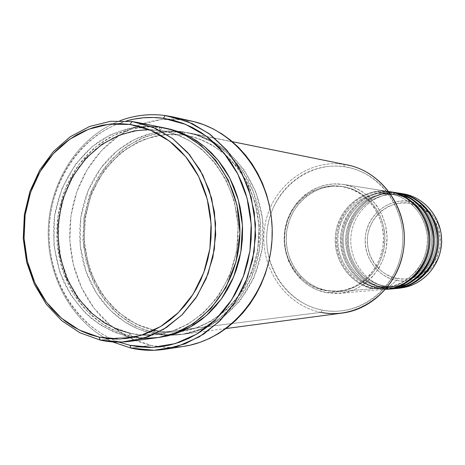 <?xml version="1.0" encoding="UTF-8"?>
<svg xmlns="http://www.w3.org/2000/svg" width="465" height="465" viewBox="0 0 465 465"><rect width="100%" height="100%" fill="white"/><g stroke="black" fill="none" stroke-linecap="round" stroke-linejoin="round"><path stroke-width="0.35" stroke-dasharray="2.33 1.74" d="M397.587 288.166L388.176 287.475L396.767 280.325C415.687 284.173 436.106 270.595 440.576 250.681C433.241 277.878 407.253 283.441 396.767 280.325L397.459 278.529C406.736 280.569 425.231 277.989 435.914 259.104C446.505 239.417 435.484 214.813 422.813 208.396M420.813 207.221L409.287 203.31L409.165 201.473C418.878 202.548 436.751 211.308 441.146 233.802C437.024 215.876 426.364 205.1 409.165 201.473L402.882 193.777L399.83 193.295L402.882 193.777C378.812 189.982 354.998 208.605 351.354 233.279C347.367 257.895 364.293 283.197 388.176 287.475L399.883 288.027M393.849 192.359L393.675 192.33C369.1 188.459 344.803 207.535 341.083 232.791C337.015 257.988 354.272 283.888 378.655 288.277L374.964 288.585L386.398 289.213L374.964 288.585L374.645 286.707L385.979 287.271C402.149 287.754 429.149 267.642 427.399 237.121C424.522 207.495 401.452 194.754 389.199 193.626L390.106 191.772L389.199 193.626L388.903 191.586C374.988 187.779 342.385 197.753 335.765 232.541C331.597 267.718 359.433 287.707 373.715 288.695L374.645 286.707C360.956 285.772 334.271 266.654 338.218 232.942C344.524 199.584 375.784 189.976 389.135 193.614L389.135 193.614C375.784 189.976 344.524 199.584 338.218 232.942C334.271 266.654 360.956 285.772 374.645 286.707L374.964 288.585C360.776 287.568 333.207 267.933 337.038 233.035C343.275 198.445 375.674 188.023 389.682 191.708C364.961 188.063 340.7 207.402 337.073 232.82C333.091 258.185 350.465 284.167 374.964 288.585L378.655 288.277L379.562 286.318C366.019 285.394 339.601 266.509 343.507 233.186C349.744 200.223 380.684 190.737 393.901 194.341L393.675 192.33C379.905 188.569 347.64 198.416 341.083 232.791C336.962 267.555 364.514 287.306 378.655 288.277L390.6 288.846M391.786 288.742L379.87 288.172L379.603 286.318L379.87 288.172C365.769 287.207 338.282 267.514 342.391 232.855C348.93 198.578 381.12 188.767 394.849 192.516L393.901 194.341C380.684 190.737 349.744 200.223 343.507 233.186C339.601 266.509 366.019 285.394 379.562 286.318L390.78 286.876C406.782 287.347 433.49 267.474 431.758 237.324C428.91 208.058 406.09 195.469 393.96 194.347L394.849 192.516M398.511 193.091L398.61 195.056L398.336 193.062C384.706 189.342 352.766 199.061 346.28 233.041C342.199 267.392 369.483 286.911 383.474 287.87L384.363 285.934C370.96 285.022 344.803 266.358 348.669 233.43C354.842 200.851 385.473 191.481 398.551 195.044L398.551 195.044C385.473 191.481 354.842 200.851 348.669 233.43C344.803 266.358 370.96 285.022 384.363 285.934L384.66 287.771C370.704 286.818 343.49 267.358 347.558 233.099C354.034 199.218 385.892 189.528 399.482 193.242L398.61 195.056L399.482 193.242C375.22 189.418 351.226 208.21 347.558 233.099C343.542 257.93 360.59 283.452 384.66 287.771L388.176 287.475L384.66 287.771L384.363 285.934L395.465 286.481C411.304 286.946 437.728 267.311 436.013 237.528C433.194 208.611 410.612 196.16 398.61 195.056C410.612 196.16 433.194 208.611 436.013 237.528C437.728 267.311 411.304 286.946 395.465 286.481L384.363 285.934L383.474 287.87L395.297 288.428M175.258 130.996L164.552 131.142L155.752 132.333L147.12 134.484L138.727 137.559L130.659 141.517L122.981 146.324L115.762 151.927L109.066 158.263L102.945 165.278L97.458 172.899L92.64 181.054L88.536 189.674L85.182 198.677L82.601 207.983L80.811 217.51L79.835 227.17L79.672 236.888L80.329 246.572L81.799 256.139L84.072 265.509L87.129 274.594L90.942 283.313L95.494 291.584L100.731 299.338L106.625 306.499L113.111 312.997L120.15 318.769L127.677 323.762L135.623 327.912L143.918 331.185L152.491 333.533L161.256 334.928L170.138 335.346L179.048 334.783L187.901 333.219L196.602 330.679L205.077 327.162L213.226 322.704L220.968 317.345L228.222 311.126L234.912 304.104L240.957 296.356L246.299 287.945L250.873 278.971L254.628 269.508L257.529 259.668L259.528 249.548L260.621 239.254L260.778 228.896L260.011 218.585L258.325 208.425L255.733 198.526L252.274 188.999L247.984 179.926L242.916 171.416L237.115 163.541L230.657 156.391L223.607 150.021L216.045 144.499L208.053 139.872L199.706 136.175L191.092 133.443L182.309 131.688L183.268 134.955L182.309 131.688L168.417 130.927L152.584 133.007L135.263 139.128L117.511 150.462L101.062 167.731L88.135 190.638L80.811 217.51L80.218 245.52L86.031 271.624L96.732 293.56L110.292 310.329L124.882 322.036L139.204 329.452L152.491 333.533L154.386 330.412L141.505 326.471L127.619 319.304L113.466 307.975L100.306 291.735L89.925 270.485L84.281 245.183L84.857 218.033L91.965 191.993L104.509 169.801L120.464 153.078L137.681 142.116L154.467 136.204L169.812 134.199L183.268 134.955L169.812 134.199L154.467 136.204L137.681 142.116L120.464 153.078L104.509 169.801L91.965 191.993L84.857 218.033L84.281 245.183L89.925 270.485L100.306 291.735L113.466 307.975L127.619 319.304L141.505 326.471L154.56 330.412L155.403 333.167L321.036 312.364L322.158 310.108C357.759 317.543 395.977 289.817 401.923 250.373C408.41 211.023 380.562 171.55 344.303 166.703L343.891 164.366L185.105 132.252L183.291 134.96L185.105 132.252L189.72 133.048C231.756 141.162 265.126 186.622 263.266 236.255C261.778 285.899 225.426 329.005 182.931 334.271C173.648 335.48 164.47 335.114 155.403 333.167L142.162 329.104L127.892 321.728L113.35 310.074L99.83 293.38L89.17 271.548L83.375 245.555L83.967 217.672L91.262 190.923L104.143 168.121L120.54 150.933L138.227 139.651L155.484 133.56L171.265 131.49L185.105 132.252L343.891 164.366C306.551 158.792 270.258 188.395 264.695 226.99C258.61 265.498 284.202 305.249 321.036 312.364L331.714 313.573L342.484 313.026M142.156 335.003L130.217 333.335C137.971 335.213 146.998 335.608 157.304 334.515L172.126 331.179L187.901 324.181L203.711 312.724L218.184 296.385L229.669 275.501L236.644 251.315L238.208 225.868L234.395 201.461L226.13 179.996L214.842 162.564L201.99 149.428L188.773 140.244L176.008 134.368L164.162 131.078L160.018 130.374L158.96 126.968L144.656 126.195L128.352 128.387L110.531 134.774L92.268 146.562L75.347 164.5L62.06 188.279L54.527 216.155L53.905 245.206L59.869 272.287L70.854 295.048L84.793 312.457L99.795 324.622L114.524 332.33L128.201 336.584L130.217 333.335L116.965 329.232L102.684 321.78L88.135 310.01L74.609 293.153L63.949 271.101L58.154 244.857L58.759 216.696L66.065 189.685L78.969 166.65L95.377 149.282L113.088 137.878L130.363 131.717L146.161 129.613L160.018 130.374L149.085 129.572M163.732 127.788L158.96 126.968L160.018 130.374L164.162 131.078C206.187 138.936 239.882 184.919 237.999 235.389C236.487 285.87 199.781 329.505 157.304 334.515C148.225 335.654 139.256 335.259 130.398 333.335L131.339 336.189L117.709 331.958L103.032 324.285L88.083 312.178L74.197 294.856L63.246 272.205L57.3 245.247L57.916 216.33L65.425 188.587L78.666 164.918L95.528 147.068L113.727 135.338L131.485 128.985L147.725 126.806L161.977 127.579L160.047 130.38L161.977 127.579L165.226 128.102L152.869 126.8L143.761 127.038L134.734 128.282L125.881 130.52L117.279 133.705L109.002 137.809L101.138 142.784L93.738 148.579L86.874 155.13L80.602 162.384L74.975 170.254L70.041 178.682L65.838 187.587L62.397 196.881L59.753 206.489L57.916 216.33L56.916 226.304L56.747 236.336L57.416 246.334L58.916 256.215L61.241 265.887L64.368 275.268L68.274 284.266L72.929 292.816L78.294 300.826L84.328 308.225L90.977 314.939L98.185 320.908L105.898 326.07L114.041 330.365L122.545 333.754L131.339 336.189L130.415 333.335L111.373 326.599L94.25 315.305L79.817 300.076L68.704 281.68L61.392 260.999L58.189 239.01L59.224 216.725L64.455 195.155L73.656 175.305L86.432 158.1L102.23 144.388L120.336 134.873L139.919 130.095L160.047 130.38L164.162 131.078L176.008 134.368L188.773 140.244L201.99 149.428L214.842 162.564L226.13 179.996L234.395 201.461L238.208 225.868L236.644 251.315L229.669 275.501L218.184 296.385L203.711 312.724L187.901 324.181L172.126 331.179L157.304 334.515L152.596 334.98M393.675 192.33L390.461 191.83L393.675 192.33L393.96 194.347C406.09 195.469 428.91 208.058 431.758 237.324C433.49 267.474 406.782 287.347 390.78 286.876L379.562 286.318L378.655 288.277L388.798 288.968M389.083 191.615L343.31 184.442C368.193 188.145 388.066 213.173 387.025 240.428C386.229 267.689 364.717 291.322 339.636 293.339L326.389 292.683L373.715 288.695L385.787 289.271M325.163 290.648L339.183 291.171C363.339 289.346 384.113 266.631 384.898 240.393C385.921 214.162 366.751 190.069 342.775 186.587L341.269 186.355C365.316 189.854 384.538 214.022 383.509 240.347C382.73 266.678 361.886 289.468 337.66 291.299L325.163 290.648L334.835 291.445L344.507 290.212L353.795 286.969L362.345 281.837L369.803 274.989L375.865 266.695L380.283 257.279L382.869 247.113L383.515 236.609L382.201 226.182L378.969 216.266L373.97 207.245L367.408 199.473L359.55 193.266L350.72 188.837L341.269 186.355L331.568 185.895L321.995 187.459L312.904 190.958L304.639 196.253L297.495 203.129L291.741 211.319L287.568 220.52L285.132 230.384L284.516 240.55L285.737 250.652L288.765 260.307L293.479 269.171L299.727 276.908L307.278 283.22L315.863 287.864L325.163 290.648C299.152 285.853 280.796 257.761 285.126 230.419C289.085 203.019 314.95 182.239 341.2 186.343L342.705 186.575C316.531 182.478 290.741 203.188 286.795 230.501C282.476 257.75 300.779 285.748 326.721 290.526L325.163 290.648M347.477 164.988L343.891 164.366L344.303 166.703L350.895 168.022L357.341 170.039L363.578 172.724L369.547 176.061L375.185 180.025L380.434 184.576L385.235 189.674L389.542 195.265L393.309 201.293L396.494 207.71L399.063 214.441L400.987 221.421L402.242 228.577L402.824 235.836L402.713 243.131L401.923 250.373L400.452 257.5L398.325 264.434L395.558 271.101L392.187 277.436L388.24 283.383L383.77 288.87L378.812 293.845L373.43 298.268L367.67 302.099L361.601 305.29L355.277 307.824L348.767 309.678L342.135 310.835L335.451 311.294L328.767 311.044L322.158 310.108L315.683 308.487L309.405 306.202L303.383 303.285L297.664 299.762L292.305 295.676L287.358 291.061L282.86 285.963L278.849 280.43L275.361 274.519L272.432 268.282L270.078 261.778L268.322 255.07L267.183 248.205L266.666 241.265L266.771 234.296L267.503 227.368L268.857 220.544L270.822 213.877L273.374 207.442L276.495 201.287L280.157 195.469L284.336 190.051L288.986 185.07L294.072 180.589L299.547 176.642L305.366 173.271L311.474 170.51L317.816 168.388L324.332 166.929L330.958 166.156L337.637 166.081L344.303 166.703C308.121 161.274 272.903 189.941 267.503 227.368C261.597 264.713 286.452 303.244 322.158 310.108L321.036 312.364L155.403 333.167L136.292 326.482L119.104 315.287L104.619 300.187L93.477 281.964L86.147 261.493L82.933 239.725L83.967 217.672L89.199 196.329L98.411 176.683L111.216 159.652L127.055 146.08L145.231 136.663L164.895 131.944L185.105 132.252L198.724 135.42L213.702 141.976L229.297 153.095L244.113 169.795L256.046 192.394L262.644 219.864L262.039 249.566L253.867 277.843L239.58 301.396L221.753 318.455L202.967 328.953L185.087 333.951L169.12 334.91L155.403 333.167L154.56 330.412L152.491 333.533L166.261 335.282L182.286 334.329L200.229 329.301L219.085 318.757L236.981 301.622L251.321 277.954L259.528 249.548L260.138 219.701L253.512 192.103L241.538 169.4L226.664 152.619L211.011 141.453L195.974 134.862L182.309 131.688L176.776 131.095M191.388 121.034L184.076 119.714L161.402 119.464L139.378 124.858L119.052 135.489L101.364 150.759L87.083 169.859L76.812 191.865L70.982 215.748L69.826 240.417L73.4 264.771L81.567 287.69L93.988 308.126L110.153 325.093L129.363 337.718L150.753 345.303L131.113 348.128L150.753 345.303C161.634 347.692 172.649 348.047 183.791 346.373M184.076 119.714L165.29 115.529L184.076 119.714L174.148 118.895L164.221 119.185L154.397 120.557L144.76 122.998L135.408 126.468L126.41 130.921L117.86 136.315L109.827 142.592L102.376 149.684L95.569 157.519L89.466 166.028L84.119 175.125L79.562 184.733L75.836 194.771L72.964 205.135L70.982 215.748L69.895 226.507L69.715 237.33L70.442 248.112L72.069 258.773L74.592 269.206L77.981 279.331L82.218 289.056L87.269 298.286L93.093 306.941L99.644 314.945L106.863 322.216L114.698 328.685L123.08 334.283L131.932 338.95L141.186 342.641L150.753 345.303L160.541 346.902L170.469 347.419L183.687 346.39M141.866 123.51L158.96 126.968C137.954 124.777 117.122 129.927 98.999 141.494C75.603 158.338 59.462 185.721 54.527 216.155C51.929 239.603 55.19 261.929 64.309 283.144C71.319 296.42 80.125 308.004 90.727 317.897C102.184 326.57 114.669 332.8 128.201 336.584L100.266 340.089L128.201 336.584C137.57 338.625 147.056 339.02 156.653 337.77M158.96 126.968L132.095 121.534M395.872 288.376L384.66 287.771L395.872 288.376M403.056 193.8L409.165 201.473C388.874 198.224 368.699 213.871 365.612 234.691C362.235 255.459 376.598 276.785 396.767 280.325L388.176 287.475C364.293 283.197 347.367 257.895 351.354 233.279C354.998 208.605 378.812 189.982 402.882 193.777M391.193 288.788L379.87 288.172L383.474 287.87L379.87 288.172C355.626 283.813 338.421 258.133 342.362 233.064C345.954 207.942 369.971 188.837 394.436 192.458M398.336 193.062L395.204 192.574L398.336 193.062C374.011 189.232 349.959 208.076 346.28 233.041C342.252 257.941 359.34 283.54 383.474 287.87L393.541 288.55M397.459 278.529L404.597 279.081L411.728 278.163L418.564 275.803L424.841 272.083L430.311 267.148L434.746 261.179L437.978 254.413L439.861 247.113L440.332 239.568L439.367 232.082L437.001 224.95L433.334 218.457L428.515 212.854L422.743 208.355L416.251 205.135L409.287 203.31L402.126 202.938L395.052 204.025L388.322 206.524L382.195 210.32L376.894 215.272L372.622 221.189L369.524 227.844L367.716 234.988L367.263 242.358L368.181 249.67L370.436 256.668L373.953 263.08L378.597 268.665L384.206 273.217L390.571 276.547L397.459 278.529L396.767 280.325C385.084 279.57 362.2 263.347 365.612 234.691C371.064 206.355 397.813 198.346 409.165 201.473L409.287 203.31C398.459 200.316 372.924 207.942 367.716 234.988C364.461 262.347 386.31 277.82 397.459 278.529M126.387 120.923L114.721 125.114L105.741 129.601L97.197 135.03L89.175 141.348L81.73 148.486L74.935 156.374L68.837 164.936L63.49 174.096L58.939 183.762L55.213 193.858L52.347 204.292L50.365 214.964L49.273 225.792L49.092 236.679L49.813 247.531L51.441 258.255L53.952 268.753L57.34 278.936L61.566 288.719L66.605 298.007L72.424 306.714L78.957 314.764L86.17 322.082L93.994 328.586L102.358 334.225L111.205 338.921L118.93 342.101C76.19 326.651 47.383 278.587 49.127 229.036C50.726 179.473 82.706 133.461 126.387 120.923M158.17 337.555L149.439 338.084L140.331 337.637L131.339 336.189C139.047 338.049 147.992 338.503 158.17 337.555M112.571 341.891C72.557 323.53 46.663 276.809 48.29 229.007C49.889 181.205 78.87 136.332 120.028 120.708C78.87 136.332 49.889 181.205 48.29 229.007C46.663 276.809 72.557 323.53 112.571 341.891M326.389 292.683L336.433 293.52L346.477 292.241L356.132 288.881L365.019 283.551L372.767 276.448L379.074 267.834L383.666 258.058L386.351 247.496L387.025 236.58L385.654 225.752L382.3 215.452L377.103 206.082L370.279 198.02L362.113 191.568L352.935 186.982L343.112 184.407L333.039 183.937L323.094 185.564L313.654 189.209L305.075 194.707L297.664 201.845L291.689 210.349L287.364 219.893L284.836 230.129L284.196 240.672L285.464 251.152L288.602 261.173L293.496 270.374L299.977 278.401L307.818 284.964L316.729 289.788L326.389 292.683C299.361 287.684 280.319 258.499 284.836 230.129C288.963 201.688 315.834 180.124 343.112 184.407L388.903 191.586C364.066 187.674 339.52 206.983 335.765 232.541C331.65 258.04 349.081 284.249 373.715 288.695L326.389 292.683M342.775 186.587L352.203 189.057L361.009 193.469L368.838 199.659L375.383 207.402L380.37 216.394L383.584 226.281L384.898 236.668L384.253 247.136L381.678 257.267L377.272 266.654L371.227 274.914L363.793 281.738L355.272 286.858L346.007 290.09L336.364 291.322L326.721 290.526L317.444 287.754L308.882 283.121L301.355 276.832L295.124 269.119L290.422 260.29L287.405 250.658L286.184 240.597L286.8 230.46L289.23 220.631L293.392 211.465L299.129 203.298L306.249 196.445L314.491 191.167L323.553 187.68L333.103 186.128L342.775 186.587M183.268 134.955L187.29 135.641C198.584 137.692 210.773 143.563 223.857 153.247C232.424 160.855 240.213 170.591 247.235 182.466C253.402 195.614 257.354 210.238 259.092 226.333L257.732 250.716C254.163 266.8 248.316 281.267 240.19 294.13C222.479 317.862 199.834 328.767 181.373 331.429L195.771 328.063L211.04 321.164L226.292 309.975L240.19 294.13L251.152 273.972L257.732 250.716L259.092 226.333L255.291 202.984L247.235 182.466L236.29 165.807L223.857 153.247L211.087 144.452L198.747 138.814L187.29 135.641L183.268 134.955M159.948 331.4L169.777 332.15L180.687 331.522C170.684 332.58 161.913 332.213 154.386 330.412M130.217 333.335L128.201 336.584L143.121 338.444M321.036 312.364C284.202 305.249 258.61 265.498 264.695 226.99C270.258 188.395 306.551 158.792 343.891 164.366M343.31 184.442L388.99 191.597L389.199 193.626C401.452 194.754 424.522 207.495 427.399 237.121C429.149 267.642 402.149 287.754 385.979 287.271L374.645 286.707L373.715 288.695L385.694 289.276L339.636 293.339M389.199 193.626L389.135 193.614C365.42 189.894 341.926 208.384 338.34 232.913C334.411 257.389 351.151 282.488 374.685 286.707L385.979 287.271C398.395 285.609 408.84 279.837 417.32 269.956C424.801 259.406 428.102 247.996 427.225 235.738C425.388 214.51 408.909 196.556 389.199 193.626M393.96 194.347L393.901 194.341C370.425 190.656 347.175 208.919 343.618 233.157C339.735 257.348 356.306 282.15 379.597 286.318L390.78 286.876C403.062 285.225 413.397 279.523 421.79 269.77C429.189 259.342 432.456 248.078 431.584 235.964C429.77 214.993 413.472 197.247 393.96 194.347M398.61 195.056L398.551 195.044C375.319 191.4 352.296 209.442 348.779 233.401C344.931 257.308 361.34 281.819 384.398 285.934L395.465 286.481C416.907 284.859 435.327 265.033 436.007 242.108C436.897 219.195 419.883 198.148 398.61 195.056M181.373 331.429C222.485 326.186 257.68 284.092 258.959 235.691C260.58 187.302 227.984 143.267 187.29 135.641L183.291 134.96L163.738 134.652L144.708 139.227L127.102 148.37L111.74 161.564L99.312 178.13L90.361 197.265L85.275 218.056L84.275 239.545L87.403 260.743L94.523 280.674L105.346 298.402L119.395 313.073L136.047 323.936L154.543 330.412C163.157 332.254 171.87 332.626 180.687 331.522M337.66 291.299L339.183 291.171M189.72 133.048L232.331 141.674M182.931 334.271L226.031 328.534M341.2 186.343L342.705 186.575"/><path stroke-width="0.7" d="M422.813 208.396L420.813 207.221M441.146 233.802L441.727 242.213L440.576 250.681L441.727 242.271L441.146 233.802M389.682 191.708L390.286 191.801C412.879 195.172 430.875 217.55 429.939 241.876C429.23 266.201 409.775 287.318 387.002 289.16L386.398 289.213C403.143 289.869 431.497 269.247 429.893 237.319C427.05 206.315 402.893 192.923 390.106 191.772L389.682 191.708M132.095 121.534L110.531 121.284L89.565 126.492L70.209 136.786L53.353 151.578L39.734 170.097L29.934 191.435L24.366 214.597L23.25 238.528L26.645 262.138L34.41 284.353L46.233 304.151L61.624 320.571L79.91 332.777L100.266 340.089L99.01 337.113L79.207 330.016L61.415 318.153L46.43 302.18L34.916 282.906L27.348 261.272L24.041 238.283L25.127 214.981L30.556 192.423L40.1 171.649L53.359 153.624L69.773 139.238L88.606 129.229L108.996 124.184L129.968 124.451L120.79 123.667L111.612 123.922L102.515 125.201L93.593 127.486L84.926 130.746L76.597 134.937L68.669 140.017L61.211 145.929L54.3 152.613L47.982 160.001L42.315 168.028L37.345 176.619L33.108 185.692L29.644 195.166L26.976 204.955L25.127 214.981L24.11 225.141L23.936 235.366L24.604 245.549L26.116 255.611L28.452 265.463L31.597 275.018L35.52 284.191L40.205 292.898L45.605 301.058L51.673 308.603L58.369 315.444L65.629 321.53L73.389 326.79L81.59 331.173L90.158 334.626L99.01 337.113L108.072 338.596L117.25 339.049L126.468 338.462L135.623 336.834L144.632 334.161L153.409 330.464L161.849 325.779L169.87 320.129L177.392 313.579L184.326 306.179L190.604 298.007L196.143 289.137L200.892 279.663L204.798 269.683L207.809 259.296L209.895 248.612L211.029 237.749L211.203 226.821L210.413 215.94L208.669 205.222L205.989 194.783L202.403 184.727L197.962 175.166L192.708 166.197L186.703 157.902L180.013 150.369L172.713 143.673L164.883 137.867L156.606 133.007L147.969 129.131L139.058 126.277L129.968 124.451L132.095 121.534L129.968 124.451L150.468 130.136L169.417 141.069L185.785 156.781L198.648 176.497L207.245 199.212L211.075 223.7L209.895 248.612L203.769 272.583L193.068 294.287L178.421 312.573L160.663 326.506L140.796 335.434L119.883 338.991L99.01 337.113L100.266 340.089L121.725 342.042L143.237 338.41L163.686 329.255L181.966 314.939L197.05 296.147L208.07 273.827L214.377 249.17L215.591 223.543L211.651 198.352L202.787 174.991L189.546 154.717L172.689 138.582L153.183 127.358L132.095 121.534L137.024 122.382L155.543 128.387L172.724 138.605L187.819 152.689L200.153 170.103L209.169 190.144L214.435 211.97L215.708 234.651L212.912 257.192L206.187 278.616L195.841 298.007L182.361 314.549L166.354 327.581L148.527 336.619L129.636 341.368C119.726 342.659 109.932 342.234 100.266 340.089L79.91 332.777L61.624 320.571L46.233 304.151L34.41 284.353L26.645 262.138L23.25 238.528L24.366 214.597L29.934 191.435L39.734 170.097L53.353 151.578L70.209 136.786L89.565 126.492L110.531 121.284L132.095 121.534L141.866 123.51M343.891 164.366C381.306 169.336 410.095 210.087 403.388 250.734C397.244 291.474 357.765 320.071 321.036 312.364M165.29 115.529L163.343 118.29L185.506 124.318L206.018 135.966L223.758 152.729L237.702 173.805L247.043 198.096L251.21 224.299L249.938 250.955L243.311 276.594L231.715 299.797L215.847 319.321L196.631 334.172L175.136 343.647L152.537 347.384L129.997 345.309L131.113 348.128L154.217 350.273L177.392 346.472L199.439 336.776L219.166 321.565L235.453 301.558L247.351 277.774L254.163 251.484L255.465 224.147L251.187 197.276L241.597 172.37L227.275 150.77L209.07 133.6L188.023 121.685L165.29 115.529L172.782 116.878L192.341 123.591L210.442 134.635L226.316 149.649L239.277 168.086L248.734 189.209L254.256 212.168L255.587 235.993L252.658 259.679L245.601 282.209L234.738 302.651L220.567 320.17L203.717 334.085L184.919 343.885L164.947 349.262C153.531 350.976 142.249 350.598 131.113 348.128L112.571 341.891L131.113 348.128L129.997 345.309L139.779 346.919L149.689 347.436L159.646 346.844L169.545 345.129L179.287 342.304L188.773 338.38L197.91 333.393L206.594 327.383L214.737 320.397L222.247 312.497L229.042 303.773L235.046 294.293L240.19 284.167L244.421 273.496L247.682 262.388L249.938 250.955L251.164 239.336L251.35 227.635L250.484 215.993L248.583 204.524L245.677 193.353L241.783 182.6L236.958 172.381L231.262 162.791L224.746 153.927L217.498 145.888L209.587 138.739L201.107 132.548L192.15 127.369L182.803 123.254L173.166 120.22L163.343 118.29L153.421 117.476L143.511 117.773L133.693 119.162L126.387 120.923C138.5 117.482 150.823 116.605 163.343 118.29L165.29 115.529C149.771 113.489 134.687 115.215 120.028 120.708C134.687 115.215 149.771 113.489 165.29 115.529M149.085 129.572L134.588 130.839L118.622 135.431L101.905 144.377L85.7 158.472L71.744 177.868L61.932 201.7L57.695 228.013L59.479 254.216L66.582 277.901L77.527 297.478L90.599 312.375L104.352 322.832L117.755 329.546L130.217 333.335M387.002 289.16L390.6 288.846C413.193 287.015 432.491 266.09 433.194 241.986C434.118 217.887 416.268 195.707 393.849 192.359L390.286 191.801M385.787 289.271C408.619 287.422 428.131 266.242 428.84 241.835C429.776 217.44 411.734 194.992 389.083 191.615L388.99 191.597C401.772 192.801 425.76 206.094 428.771 236.929C430.625 268.689 402.574 289.718 385.694 289.276L385.787 289.271M226.031 328.534L342.484 313.026C375.482 308.882 403.231 277.233 404.318 241.01C405.678 204.798 380.12 171.347 347.477 164.988L232.331 141.674M164.947 349.262L183.791 346.373C230.675 339.613 270.496 291.642 272.165 236.551C274.211 181.478 237.714 130.932 191.388 121.034L172.782 116.878M129.636 341.368L156.653 337.77C200.584 332.341 238.283 287.341 239.841 235.464C241.783 183.599 207.198 136.164 163.732 127.788L137.024 122.382M402.882 193.777C425.295 197.015 443.011 219.422 441.535 243.387C440.303 267.369 420.197 287.55 397.587 288.166M399.482 193.242L399.656 193.271C421.784 196.573 439.396 218.422 438.483 242.16C437.798 265.904 418.756 286.521 396.453 288.329L395.872 288.376C412.281 289.009 440.024 268.857 438.437 237.702C435.647 207.448 412.002 194.376 399.482 193.242L399.83 193.295L399.482 193.242M396.453 288.329L399.883 288.027C422.011 286.231 440.901 265.8 441.587 242.265C442.488 218.742 425.016 197.084 403.056 193.8L399.656 193.271M394.436 192.458L395.029 192.545C417.39 195.881 435.188 217.992 434.264 242.021C433.566 266.05 414.315 286.917 391.786 288.742L395.297 288.428C417.657 286.62 436.745 265.945 437.437 242.126C438.356 218.318 420.697 196.404 398.511 193.091L395.029 192.545M118.93 342.101L129.997 345.309L118.93 342.101M165.226 128.102L170.998 129.375L179.833 132.188L188.401 136.001L196.614 140.773L204.379 146.475L211.621 153.049L218.254 160.442L224.211 168.58L229.425 177.38L233.831 186.756L237.382 196.614L240.045 206.849L241.777 217.358L242.567 228.03L242.399 238.743L241.277 249.397L239.213 259.865L236.232 270.049L232.366 279.837L227.664 289.12L222.171 297.815L215.958 305.831L209.081 313.084L201.63 319.513L193.673 325.052L185.303 329.656L176.607 333.277L167.667 335.904L158.17 337.555L173.503 334.312L189.889 327.279L206.367 315.584L221.503 298.763L233.54 277.123L240.858 251.989L242.468 225.519L238.417 200.159L229.71 177.926L217.864 159.966L204.443 146.522L190.691 137.21L177.461 131.328L165.232 128.108M184.076 119.714L193.911 121.632L203.554 124.649L212.912 128.747L221.881 133.897L230.367 140.052L238.289 147.155L245.543 155.153L252.065 163.959L257.773 173.486L262.597 183.646L266.492 194.329L269.409 205.425L271.316 216.824L272.182 228.391L272.002 240.01L270.775 251.559L268.52 262.917L265.259 273.955L261.034 284.557L255.884 294.618L249.879 304.029L243.079 312.701L235.563 320.548L227.42 327.488L218.73 333.463L209.587 338.415L200.09 342.316L190.342 345.123L183.687 346.39M176.776 131.095L175.258 130.996M181.373 331.429L180.687 331.522M154.386 330.412L159.948 331.4M143.121 338.444L158.414 337.514L175.433 333.004L193.394 323.71L210.878 308.644L225.839 287.603L236.057 261.615L239.899 233.041L236.964 204.96L228.257 180.124L215.626 160.193L201.06 145.562L186.151 135.768L171.934 129.886L158.96 126.968M152.596 334.98L142.156 335.003M393.541 288.55C409.729 289.649 438.315 270.421 437.437 238.655C435.199 207.745 411.014 194.143 398.336 193.062M394.849 192.516C407.503 193.655 431.404 206.89 434.217 237.516C435.815 269.049 407.764 289.433 391.193 288.788M388.798 288.968C405.154 290.09 434.06 270.653 433.188 238.493C430.939 207.192 406.491 193.423 393.675 192.33"/></g></svg>
